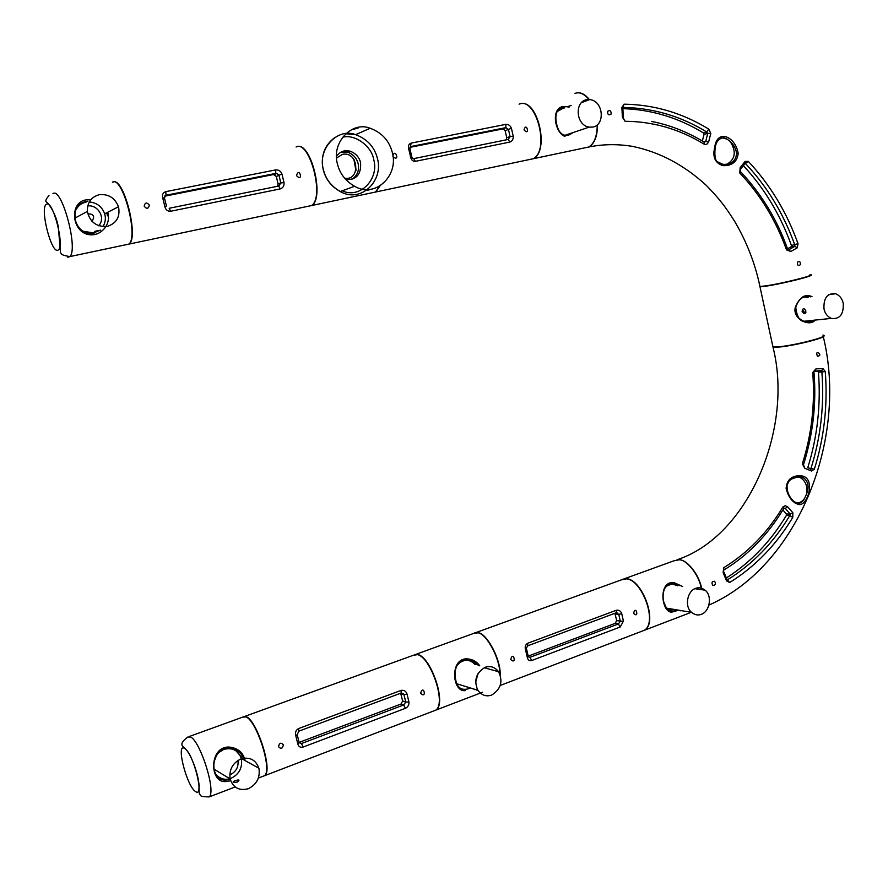 <?xml version="1.0" encoding="UTF-8"?>
<svg xmlns="http://www.w3.org/2000/svg" width="888" height="888" viewBox="0 0 888 888"><rect width="100%" height="100%" fill="white"/><g stroke="black" fill="none" stroke-linecap="round" stroke-linejoin="round"><path stroke-width="1.33" d="M230.636 780.763L226.296 781.495C209.013 784.026 208.769 745.276 229.826 747.13C238.162 748.251 243.279 752.758 245.166 760.628M226.085 780.263C219.958 780.164 216.05 776.867 214.363 770.395L214.075 769.052C212.942 759.595 216.195 752.891 223.843 748.928L229.659 748.096C236.408 748.85 241.07 752.247 243.623 758.308M241.625 757.342L234.576 749.183M215.44 774.924C219.591 779.442 224.498 780.896 230.181 779.287M229.826 747.13L229.659 748.096C236.663 748.517 241.458 752.447 244.067 759.906L244.1 760.039M262.848 776.356L264.48 775.735C272.683 769.952 256.554 720.834 246.065 716.916L242.735 717.127L189.211 736.529M299.178 742.379L401.099 703.995L402.641 700.932L400.655 693.239L403.563 693.972L401.221 692.995M402.641 700.932L405.761 702.075L403.696 704.972L401.099 703.995M400.843 693.095L403.996 694.738L407.015 693.972C405.883 691.042 403.907 689.854 401.076 690.409L298.546 728.582C295.915 730.08 294.983 732.422 295.76 735.608L297.203 734.687L298.745 731.268L298.546 728.582M295.76 735.608L297.802 743.867C298.523 746.697 300.288 747.752 303.108 747.052L301.487 743.534L299.223 742.801M298.457 731.301L401.165 693.051M401.187 693.029L401.076 690.409M297.802 743.867L299.089 742.268L297.258 734.875M400.954 693.95L403.996 694.738L405.761 702.075L408.935 701.964L407.015 693.972M303.108 747.052L405.383 708.324L403.696 704.972L301.487 743.534L299.411 742.301M405.383 708.324C408.025 706.981 409.213 704.861 408.935 701.964M243.723 716.583L246.409 716.794C256.898 720.712 273.027 769.818 264.813 775.601L263.192 776.234M433.599 710.977L435.731 710.167C446.642 703.485 430.591 657.298 417.626 654.667L413.386 655.255L244.478 716.494M278.543 746.686C279.309 742.845 280.919 742.235 283.372 744.865C282.517 748.662 280.908 749.272 278.543 746.686M420.612 693.317C423.41 683.427 427.283 699.589 420.612 693.317M506.138 139.871L506.726 137.651L505.161 130.758L503.119 128.849L409.934 147.364M506.726 137.651L510.101 136.641L508.202 139.449M502.708 128.882L505.905 127.694L505.827 124.364L411.166 143.101C408.758 143.967 407.936 145.865 408.691 148.784L409.967 148.962L411.743 156.566L410.589 156.932C411.222 159.962 412.831 161.427 415.406 161.327L413.73 158.63L508.125 139.46L509.856 142.069C512.309 141.148 513.431 139.183 513.22 136.175L511.421 128.283C510.334 125.541 508.469 124.231 505.827 124.364M505.916 127.694L508.458 129.393L511.421 128.283M410.4 146.731L411.166 143.101M410.245 146.864L505.527 127.706L410.978 146.509L409.901 148.707M505.161 130.758L508.458 129.393L510.101 136.641L513.22 136.175M380.042 185.825L375.813 191.975L371.65 192.863M528.349 159.773L533.144 158.752C550.371 150.205 535.897 96.126 519.091 104.162M392.862 156.199C394.816 147.208 400.477 162.36 393.118 156.899M524.031 129.848C526.595 121.001 530.214 136.963 524.031 129.848M356.077 169.83L354.268 159.962M240.892 758.929C249.695 756.643 255.7 759.751 258.908 768.231C260.328 777.544 256.81 784.37 248.363 788.711C239.205 791.075 233.111 787.789 230.081 778.854C229.049 769.607 232.656 762.959 240.892 758.929M237.274 782.073C240.126 779.875 239.372 779.42 234.987 780.707C231.946 782.25 232.712 782.705 237.274 782.073M215.973 774.558C220.346 779.109 225.374 780.374 231.035 778.343C239.161 774.258 242.613 767.72 241.381 758.752M241.325 758.507C238.195 750.26 232.345 747.241 223.754 749.428L218.359 752.78M237.973 760.372C238.694 767.021 236.075 771.816 230.125 774.736L229.715 774.88M223.909 775.146L219.214 772.327M99.312 194.694C108.458 193.828 114.863 197.835 118.504 206.738C120.38 216.694 116.639 223.265 107.282 226.429C96.47 227.051 89.821 222.044 87.346 211.422C87.235 202.475 91.231 196.892 99.312 194.694M98.601 230.614C101.898 229.726 101.31 230.014 96.814 231.479C93.329 231.657 93.928 231.368 98.601 230.614M82.884 231.213L93.728 232.967L99.445 230.425M102.953 226.695C105.428 222.389 105.994 218.104 104.662 213.853C102.109 206.704 96.97 202.73 89.244 201.931M85.992 202.209C81.285 203.108 77.744 205.994 75.38 210.878M87.668 205.938C97.924 204.407 106.116 218.071 98.657 225.774M677.999 610.378L671.728 612.132C661.283 612.62 657.919 580.308 674.159 582.628L682.65 586.524M671.728 612.132L671.406 611.122L666.611 608.546L663.647 601.82C661.36 590.642 664.757 584.537 673.837 583.538L680.008 585.658M678.155 585.47L673.337 583.483M667.288 610.034L675.679 609.989M701.243 588.111C699.1 575.169 686.835 559.584 679.142 559.784L673.715 560.883L624.231 578.821M622.899 579.131L626.895 578.743C642.424 579.953 658.252 622.621 644.51 630.214L641.869 631.224M477.855 690.276C473.626 680.519 476.057 672.86 485.137 667.321C490.309 665.545 494.805 667.01 498.601 671.728C503.185 681.473 500.876 689.255 491.675 695.049C486.291 696.925 481.685 695.337 477.855 690.276L456.665 683.738L455.366 680.042C453.213 667.931 457.353 661.205 467.776 659.873L467.832 659.862C459.74 658.73 451.67 666.677 456.665 683.749L456.654 683.749C458.408 687.467 461.127 689.399 464.857 689.576L465.134 690.686C451.692 692.052 449.65 656.809 468.043 658.94C472.927 659.451 476.823 661.749 479.753 665.822M475.624 664.313L469.008 660.006M458.308 687.29C461.738 689.632 465.545 689.954 469.741 688.267M467.776 659.873L477.788 664.812M499.833 673.959C500.255 659.118 486.657 633.666 477.911 632.8L473.36 633.51L415.651 654.434M414.607 654.634L417.937 654.556C430.902 657.176 446.953 703.363 436.03 710.045L433.91 710.855M471.606 659.651L472.072 661.205M349.117 152.103L343.379 151.16M344.6 178.233C360.794 181.13 358.752 150.938 342.457 154.346L336.53 158.031M347.552 150.749L349.994 151.737M297.38 146.587C311.078 142.291 324.731 197.813 311.81 205.494L307.936 206.316M353.89 159.396L355.921 170.474M371.339 192.918L375.502 192.041L379.676 186.036M477.1 690.542L477.733 690.231M477.8 690.187L477.056 688.811M474.836 689.343L474.092 689.61M468.886 688L469.574 687.723M475.613 682.35L478.133 673.27M475.069 664.524C471.328 660.561 467.144 659.395 462.504 661.027L458.774 663.192M336.463 156.366C340.226 151.271 344.999 149.617 350.76 151.415C356.021 153.657 359.296 157.409 360.584 162.682C361.305 174.536 356.343 180.131 345.687 179.476M351.637 179.465C357.287 175.813 359.451 170.552 358.13 163.669C356.843 158.408 353.579 154.667 348.329 152.436L340.781 152.237M337.407 163.814C331.268 142.768 351.792 120.768 370.185 128.249C382.062 132.745 389.466 140.937 392.407 152.825C398.734 175.935 374.98 198.524 354.567 186.269C345.377 180.897 339.66 173.415 337.407 163.814M358.253 127.916L352.969 129.459L358.253 127.916M372.627 188.911L367.332 190.332L372.627 188.911M567.665 106.882L569.075 107.182M564.357 107.936L560.461 108.647M567.177 106.804C550.083 103.119 553.524 132.279 565.034 136.475L563.78 135.242C559.973 133.111 557.42 129.193 556.132 123.465C554.179 114.652 556.598 109.446 563.369 107.837L564.801 107.748M520.634 103.73C537.706 99.068 549.75 150.638 533.433 158.697L528.626 159.707M583.705 148.085L588.711 147.019C594.261 143.678 597.113 136.297 597.258 124.875M589.066 99.523C584.082 93.717 579.387 91.686 574.98 93.429M815.073 320.091C810.411 327.139 792.152 319.525 795.304 307.226C799.711 296.992 805.283 293.484 812.009 296.692M813.741 320.235L810.933 321.856L804.595 321.523C797.857 318.914 794.893 314.174 795.681 307.292C797.646 301.321 800.909 297.613 805.471 296.181L809.379 296.215M809.69 296.337L810.644 296.858M805.139 312.698L805.916 312.287M805.827 312.62L804.584 312.587L802.508 309.324M807.836 322.044L810.744 320.546M808.18 297.169L804.85 296.381M772.671 345.599L772.949 346.886L778.121 346.842C794.205 345.654 831.379 336.108 822.921 335.076M810.888 274.991C814.784 275.813 779.753 284.327 765.09 286.28L759.984 286.746L759.817 285.936M695.593 588.389C698.767 587.179 701.909 587.767 705.039 590.165C712.542 595.715 709.801 611.477 701.365 614.318C698.057 615.606 694.805 614.962 691.597 612.365C684.304 606.682 687.245 591.064 695.593 588.389M681.385 610.644L680.807 610.855M677.744 585.814L672.083 583.982L666.4 586.025M843.245 303.341C843.767 314.396 839.793 319.414 831.312 318.404C827.427 316.628 824.985 313.464 823.986 308.913C823.454 297.991 827.35 292.94 835.675 293.739C839.693 295.46 842.213 298.657 843.245 303.341M805.86 310.955C805.516 314.274 804.262 314.419 802.097 311.377C802.874 307.936 804.128 307.803 805.86 310.955M805.749 321.856L809.723 320.646M807.137 297.291L803.551 296.969M798.434 504.462C792.362 502.453 788.244 497.069 786.102 488.3C786.923 479.564 791.852 475.391 800.909 475.768C816.938 477.211 807.392 507.215 798.434 504.462L797.724 503.252L794.416 501.798M786.79 485.814L788.788 481.374C791.996 477.955 795.837 476.456 800.31 476.889L803.474 477.811C808.435 481.551 809.39 487.101 806.348 494.472L804.706 498.157C802.83 501.875 800.499 503.574 797.724 503.252M794.96 502.952C799.034 503.452 802.275 501.853 804.706 498.157M814.429 371.262L817.826 371.184L818.447 372.105C820.956 404.995 817.393 436.863 807.758 467.721M821.567 370.818L821.866 371.906C824.386 405.017 820.79 437.085 811.066 468.12L810.622 468.875M782.894 509.99L786.324 513.93L786.413 515.34C770.706 541.469 750.726 562.326 726.484 577.899M723.864 571.961L727.039 579.553L726.573 580.952L729.714 582.495C755.3 566.533 776.323 544.832 792.784 517.382L792.884 512.82L790.165 514.074L789.765 515.639C773.515 542.701 752.758 564.08 727.516 579.797L727.261 579.908M783.904 508.158L785.336 508.402L783.882 508.358M797.524 476.845L800.499 477.733C805.916 481.229 807.858 486.813 806.348 494.472M810.444 468.842L811.599 471.029L814.352 469.186L808.535 468.02M804.206 466.422L804.839 468.331L811.599 471.029M814.352 469.186C824.197 437.717 827.838 405.194 825.285 371.628L822.976 368.576L821.733 370.707L815.14 370.962L812.72 372.438C815.151 403.907 811.699 434.365 802.33 463.791L804.839 468.331M822.976 368.576L815.961 368.875L815.14 370.962L821.733 370.707L817.837 371.184M815.961 368.875L812.72 372.438M723.853 570.018L723.132 572.605L726.573 580.952M723.931 569.963L723.72 567.71L723.132 572.605M792.884 512.82L787.589 506.726L785.336 508.402L790.165 514.074L786.324 513.93M787.589 506.726L785.125 505.738L782.883 506.993C767.476 532.722 747.752 552.958 723.72 567.71M678.432 559.729L679.42 559.795C687.145 559.584 699.422 575.246 701.542 588.2M823.864 335.708C827.072 337.662 792.707 346.076 778.188 347.141L773.004 347.186L772.726 345.898M817.393 356.132C814.285 348.185 824.153 355.966 817.393 356.132M712.775 585.381C711.332 582.672 711.954 581.296 714.64 581.263C716.061 583.971 715.439 585.347 712.775 585.381M528.205 656.121L615.317 623.309L616.649 620.479L614.896 613.286M616.649 620.479L620.335 621.256L618.392 623.964L615.317 623.309M616.272 612.764L618.77 614.385L621.733 613.63C620.657 610.911 618.869 609.779 616.383 610.245L527.694 643.267C525.463 644.577 524.73 646.697 525.496 649.639L527.672 645.842L616.272 612.764L617.793 613.186L615.806 612.942M525.496 649.639L527.294 657.342C527.838 660.028 529.315 661.072 531.712 660.505L529.947 657.331L528.238 656.787L529.947 657.331L618.392 623.964L620.19 627.006L623.432 621.101L621.733 613.63M527.694 645.82L527.694 643.267M616.305 612.753L616.383 610.245M527.294 657.342L528.216 656.154L526.573 649.128M615.162 613.952L618.77 614.385L620.335 621.256L623.432 621.101M641.602 631.335L644.244 630.325C657.975 622.721 642.146 580.053 626.628 578.843L621.422 579.842L475.802 632.633M474.669 632.866L478.199 632.689C487.179 633.655 500.943 659.84 500.155 674.758M510.711 659.473C513.331 649.905 517.016 665.634 510.711 659.473M633.577 613.319C635.963 604.195 639.393 619.313 633.577 613.319M738.194 153.402C737.218 161.76 732.156 165.845 723.032 165.668C715.195 163.137 712.398 157.143 714.651 147.663C717.005 128.227 735.519 136.519 738.194 153.402L736.607 153.535C735.797 161.128 731.224 164.724 722.865 164.336L717.693 161.894M726.906 164.313C735.331 159.218 736.485 151.693 730.38 141.747C733.965 145.121 736.041 149.051 736.607 153.535M622.932 108.658C651.526 109.546 678.399 117.66 703.54 132.989L704.051 134.343L702.341 141.003M703.729 141.836L705.782 141.303L704.473 142.18M708.768 129.104C682.317 112.931 654.068 104.618 624.009 104.174L623.087 107.47L624.974 107.492C653.957 108.236 681.196 116.395 706.682 131.957L707.736 133.355L710.811 133.444L708.768 129.104L706.682 131.957L703.54 132.989M743.5 165.756C764.513 188.467 780.485 215.04 791.43 245.477L791.064 246.809L787.534 248.818M745.31 163.37L745.687 163.747C767.243 186.746 783.616 213.786 794.782 244.866L794.893 246.298L797.246 247.852L798.023 243.667L791.43 245.477M740.492 171.573C761.593 194.084 777.311 219.935 787.645 249.117L786.546 249.917L790.808 251.493L788.144 249.772M720.712 138.128L723.065 137.951L727.361 139.272L730.38 141.747M720.545 138.217L723.931 137.74L727.361 139.272M704.051 134.343L707.736 133.355L705.782 141.303L708.613 142.047L710.811 133.444M624.009 104.174L621.889 107.581L622.865 108.214L623.309 117.238M651.736 121.467C669.941 125.03 687.379 131.89 704.051 142.036L704.228 144.211L705.294 144.544L707.125 144L708.613 142.047M623.676 118.77L625.063 121.279L622.388 117.172L623.309 117.283L623.52 118.748M798.023 243.667C786.713 212.143 770.14 184.715 748.295 161.372L745.099 161.405L745.31 163.292L740.57 169.186L739.748 172.994L740.159 167.666L740.57 169.186M745.099 161.405L740.159 167.666M759.751 285.636L759.917 286.447L765.023 285.98C780.963 283.849 818.325 274.536 810.067 274.592M597.524 124.631C597.424 136.142 594.572 143.59 588.988 146.964L583.982 148.019M576.578 92.985C580.785 92.075 585.081 94.306 589.488 99.667M611.122 114.086C608.702 115.595 607.536 114.685 607.636 111.333C610.045 109.823 611.199 110.745 611.122 114.086M800.41 264.657C798.345 266.245 797.335 265.457 797.38 262.271C799.433 260.695 800.443 261.494 800.41 264.657M277.4 186.302L278.099 183.905L276.323 176.512L273.493 174.536L164.602 196.215M278.099 183.905L280.808 183.006L278.777 186.025M273.493 174.536L276.734 173.46L275.724 173.415L275.724 169.897L165.823 191.642C162.981 192.629 161.938 194.705 162.693 197.858L164.48 198.068L166.467 206.127L164.868 206.627C165.69 209.868 167.621 211.411 170.674 211.255L169.153 208.28L278.71 186.036L280.297 188.889C283.106 187.868 284.338 185.747 284.005 182.528L281.962 174.07C280.819 171.107 278.732 169.719 275.724 169.897M274.492 174.57L276.79 173.438L278.943 175.225L281.962 174.07M165.101 195.638L165.989 195.249L165.823 191.642M164.702 196.059L275.724 173.415L165.989 195.249L164.402 197.78M276.323 176.512L278.943 175.225L280.808 183.006L284.005 182.528M307.614 206.382L311.488 205.561C325.075 197.413 309.346 139.25 296.093 146.986M113.431 181.907C123.821 177.855 138.894 236.752 129.282 244.034L126.296 244.666M144.178 206.16C145.022 202.409 146.753 202.064 149.362 205.117C148.451 208.902 146.72 209.246 144.178 206.16M296.481 175.569C299.511 165.978 303.618 183.117 296.481 175.569M105.317 227.384C100.832 233.244 95.205 235.653 88.434 234.587C70.085 231.024 69.164 197.558 90.121 199.878M88.434 234.587L88.267 233.533C81.407 231.524 77.078 226.917 75.258 219.725L74.914 213.065C75.946 206.815 79.643 202.93 86.014 201.421M85.825 201.565L80.186 203.907M87.801 213.853C93.74 213.864 95.116 216.361 91.941 221.323M107.47 215.795L106.838 212.72L107.481 215.795M125.93 244.744L128.904 244.111C138.983 236.419 122.2 174.881 112.388 182.251M107.726 212.265C109.213 217.271 108.569 222.067 105.794 226.662M94.095 233.544L88.334 233.544M592.818 127.073L589.188 127.128C575.668 125.252 574.381 101.543 586.724 99.689L589.732 99.578C603.474 100.799 605.416 125.03 592.818 127.073M571.139 105.439L567.299 106.76M562.359 108.68L557.242 111.466M563.436 135.076L568.331 135.32L573.459 132.445M190.665 737.018C200.277 741.38 216.417 791.452 209.168 796.913C202.875 796.78 200 796.17 200.533 795.093C199.278 794.46 198.823 792.185 199.167 788.267C199.467 776.656 191.142 753.224 184.46 747.94C182.14 745.665 178.766 744.066 187.657 737.084L190.665 737.018M184.56 748.418C193.307 752.791 204.917 798.612 195.515 791.519C186.78 786.402 175.58 742.435 184.56 748.418M408.691 148.784L410.589 156.932M415.406 161.327L509.856 142.069M673.837 583.538L674.147 582.639M478.31 665.423C475.535 662.126 472.05 660.272 467.832 659.862L468.043 658.94M342.413 137.329C354.434 133.6 371.617 145.91 373.77 159.729C379.265 179.232 359.818 199.223 342.257 190.787M377.5 158.697C374.603 147.064 367.321 139.05 355.633 134.665C337.54 127.384 317.349 148.962 323.376 169.564C325.596 178.965 331.224 186.28 340.259 191.519C360.328 203.496 383.716 181.341 377.5 158.697M800.31 476.878L800.921 475.768M818.447 372.105L825.285 371.628M817.593 371.151L821.422 370.773M786.413 515.34L789.765 515.639L792.784 517.382M729.714 582.495L727.194 579.742M803.507 464.702L802.33 463.791M723.909 569.985C747.796 555.488 767.776 534.976 783.827 508.436L782.883 506.993M531.712 660.505L620.19 627.006M744.832 163.991L748.295 161.372M788.988 249.672L794.893 246.298L791.064 246.809M621.889 107.581L622.388 117.172M625.063 121.279C653.113 121.467 679.498 129.115 704.228 144.211M790.808 251.493L797.246 247.852M739.748 172.994C760.339 194.694 775.946 220.335 786.546 249.917M162.693 197.858L164.868 206.627M170.674 211.255L280.297 188.889M52.947 193.673C61.55 186.424 78.666 249.062 69.841 256.588L67.854 257.331M58.009 250.127C51.404 254.29 39.516 207.603 46.376 204.307C52.914 199.09 65.279 247.852 58.009 250.127M229.659 748.096C224.364 748.007 220.357 749.872 217.616 753.69C214.097 759.629 213.009 765.201 214.363 770.395M264.48 775.735L258.441 778.043M235.087 786.99L209.168 796.913M264.813 775.601L435.731 710.167M505.938 127.672L503.13 128.86M411.743 156.643L412.554 158.397M375.813 191.975L533.144 158.752M241.625 758.674L258.908 768.231M214.13 769.274L230.081 778.843M104.662 213.842L118.504 206.738M74.958 218.115L87.346 211.422M680.108 585.725L673.892 583.527C669.086 583.005 665.8 585.203 664.035 590.109C662.226 596.647 663.081 602.785 666.599 608.535M690.72 612.52L644.51 630.214M482.561 692.229L436.03 710.045M375.502 192.041L311.81 205.494M484.204 667.721L498.601 671.728M348.329 152.436L350.76 151.415M354.567 186.269L340.259 191.519C331.368 186.647 325.696 179.354 323.21 169.63C320.524 155.999 324.398 145.299 334.854 137.54M345.621 133.788L355.633 134.665L370.185 128.249M533.433 158.697L588.711 147.019M563.758 135.242C556.92 134.488 550.283 107.492 563.369 107.848M804.695 321.556C799.811 321.489 796.847 316.75 795.781 307.315C798.368 299.289 802.985 295.626 809.634 296.315M759.984 286.746L772.949 346.886M694.882 588.689L705.039 590.165M666.278 608.102L691.597 612.365M803.884 321.256L831.312 318.404M828.859 294.594L835.675 293.739M803.474 477.811L800.388 476.867C791.996 477.689 787.567 480.519 787.101 485.336C786.835 492.085 789.299 497.591 794.494 501.853M784.97 508.191L784.082 508.169M803.307 477.722L800.499 477.733M804.006 466.344L803.496 464.713M803.54 464.579C813.053 434.143 816.538 403.385 813.974 372.316M783.893 508.347L784.959 508.191M677.022 559.762C747.696 536.774 793.817 429.281 773.004 347.186M708.946 605.072C798.401 565.867 848.406 438.084 823.209 336.363M500.288 685.436L644.244 630.325M715.14 147.863C714.341 156.377 715.328 161.172 718.103 162.26M722.888 164.347L719.091 162.981M622.821 107.859L624.974 107.492L622.888 108.314M723.787 137.718L723.065 137.951M759.917 286.447C755.144 263.359 746.553 241.381 734.143 220.524C726.129 208.081 721.012 200.466 706.36 185.437C684.104 164.979 659.495 151.97 632.567 146.387C617.671 143.923 603.141 144.111 588.977 146.964M723.92 137.74C719.025 138.14 716.105 141.503 715.151 147.83M129.282 244.034L311.488 205.561M87.812 201.176C78 202.431 73.804 208.602 75.258 219.725M128.904 244.111L69.841 256.588C60.462 254.978 61.938 254.157 60.517 252.692L58.375 227.406C56.033 213.753 49.106 203.807 46.087 201.787C45.221 200.866 46.187 198.79 48.984 195.582M564.757 135.376L589.188 127.128M581.429 102.631L589.732 99.578"/></g></svg>
